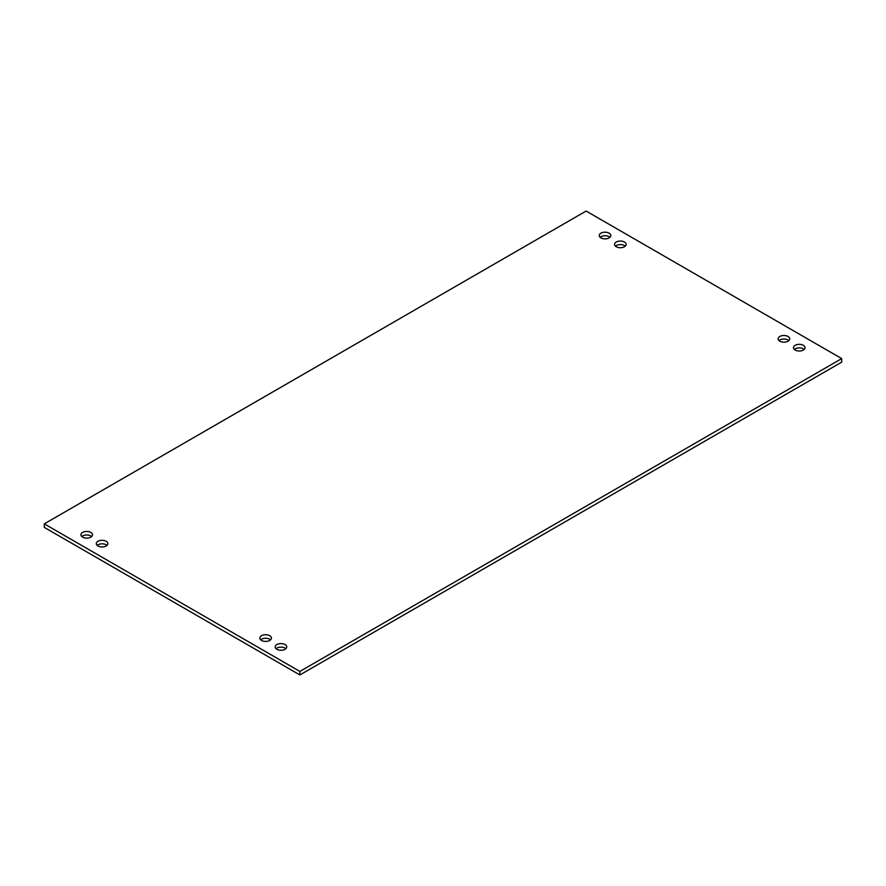 <?xml version="1.0" encoding="UTF-8"?>
<svg xmlns="http://www.w3.org/2000/svg" width="886" height="886" viewBox="0 0 886 886"><rect width="100%" height="100%" fill="white"/><g stroke="black" fill="none" stroke-linecap="round" stroke-linejoin="round"><path stroke-width="1.33" d="M285.048 644.565A5.781 3.334 0 0 0 278.747 643.834A5.781 3.334 0 0 0 275.181 646.924A5.781 3.334 0 0 0 276.875 649.283A5.781 3.334 0 0 0 283.177 650.003A5.781 3.334 0 0 0 286.743 646.924A5.781 3.334 0 0 0 285.048 644.565M285.868 648.696A5.781 3.334 0 0 0 285.048 648.098A5.781 3.334 0 0 0 276.067 648.696M624.464 242.033A5.781 3.334 0 0 0 618.162 241.302A5.781 3.334 0 0 0 614.585 244.392A5.781 3.334 0 0 0 616.279 246.751A5.781 3.334 0 0 0 622.581 247.471A5.781 3.334 0 0 0 626.158 244.392A5.781 3.334 0 0 0 624.464 242.033M625.272 246.164A5.781 3.334 0 0 0 624.464 245.566A5.781 3.334 0 0 0 615.471 246.164M609.125 233.173A5.781 3.334 0 0 0 602.823 232.453A5.781 3.334 0 0 0 599.257 235.532A5.781 3.334 0 0 0 600.952 237.902A5.781 3.334 0 0 0 607.253 238.622A5.781 3.334 0 0 0 610.819 235.532A5.781 3.334 0 0 0 609.125 233.173M609.933 237.304A5.781 3.334 0 0 0 609.125 236.717A5.781 3.334 0 0 0 600.132 237.304M803.358 345.318A5.781 3.334 0 0 0 797.057 344.599A5.781 3.334 0 0 0 793.491 347.677A5.781 3.334 0 0 0 795.185 350.036A5.781 3.334 0 0 0 801.487 350.767A5.781 3.334 0 0 0 805.053 347.677A5.781 3.334 0 0 0 803.358 345.318M804.178 349.449A5.781 3.334 0 0 0 803.358 348.862A5.781 3.334 0 0 0 794.377 349.449M269.721 635.705A5.781 3.334 0 0 0 263.419 634.985A5.781 3.334 0 0 0 259.842 638.064A5.781 3.334 0 0 0 261.536 640.434A5.781 3.334 0 0 0 267.838 641.154A5.781 3.334 0 0 0 271.415 638.064A5.781 3.334 0 0 0 269.721 635.705M270.529 639.836A5.781 3.334 0 0 0 269.721 639.249A5.781 3.334 0 0 0 260.728 639.836M106.154 541.268A5.781 3.334 0 0 0 99.852 540.549A5.781 3.334 0 0 0 96.275 543.639A5.781 3.334 0 0 0 97.969 545.997A5.781 3.334 0 0 0 104.271 546.717A5.781 3.334 0 0 0 107.848 543.639A5.781 3.334 0 0 0 106.154 541.268M106.962 545.399A5.781 3.334 0 0 0 106.154 544.812A5.781 3.334 0 0 0 97.161 545.399M90.815 532.42A5.781 3.334 0 0 0 84.513 531.7A5.781 3.334 0 0 0 80.947 534.779A5.781 3.334 0 0 0 82.642 537.137A5.781 3.334 0 0 0 88.943 537.868A5.781 3.334 0 0 0 92.509 534.779A5.781 3.334 0 0 0 90.815 532.42M91.623 536.551A5.781 3.334 0 0 0 90.815 535.964A5.781 3.334 0 0 0 81.822 536.551M788.031 336.47A5.781 3.334 0 0 0 781.729 335.739A5.781 3.334 0 0 0 778.152 338.829A5.781 3.334 0 0 0 779.846 341.188A5.781 3.334 0 0 0 786.148 341.907A5.781 3.334 0 0 0 789.725 338.829A5.781 3.334 0 0 0 788.031 336.47M788.839 340.601A5.781 3.334 0 0 0 788.031 340.002A5.781 3.334 0 0 0 779.038 340.601M44.3 523.859L299.878 671.422L841.7 358.597L586.122 211.045L44.3 523.859L44.3 527.403L299.878 674.955L299.878 671.422M299.878 674.955L841.7 362.141L841.7 358.597"/></g></svg>
